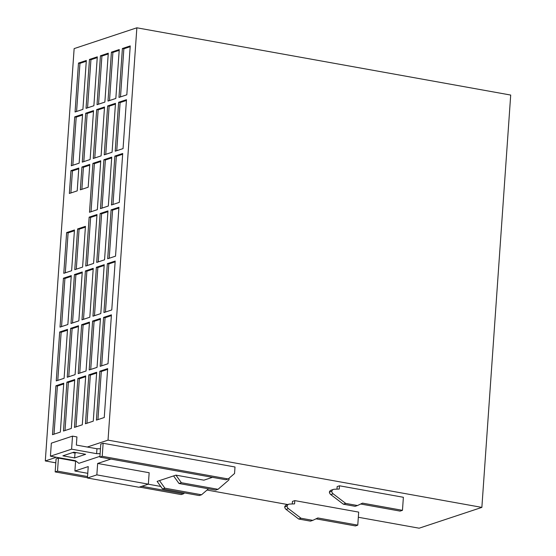 <?xml version="1.0" encoding="UTF-8"?>
<svg xmlns="http://www.w3.org/2000/svg" width="556" height="556" viewBox="0 0 556 556"><rect width="100%" height="100%" fill="white"/><g stroke="black" fill="none" stroke-linecap="round" stroke-linejoin="round"><path stroke-width="0.83" d="M179.018 483.498L215.665 490.093L218.021 489.315L181.367 482.719L179.018 483.498L173.59 475.922L175.939 475.137L203.906 480.169L212.441 477.34M110.887 459.068L97.647 463.461L96.848 474.873L87.438 477.993L88.237 466.581L74.907 471.008L87.765 473.316M148.202 484.193L160.754 486.451M74.907 471.008L75.616 460.82M100.448 448.789L96.966 448.775L76.36 445.071L76.93 436.926L72.516 436.126L71.599 449.165L50.429 456.191L75.449 460.688L78.889 463.315L99.92 456.337M235.007 466.991L103.131 443.271L100.782 444.049L99.865 457.088L102.221 456.309L228.203 478.973L234.549 473.51L235.007 466.991M75.595 461.181L58.436 458.095L56.087 458.874L55.176 471.912L87.459 477.722M294.805 500.615L294.583 503.875L289.509 504.083A3.343 2.905 71.6 0 0 288.814 504.216A3.343 2.905 71.6 0 0 287.042 506.155A3.343 2.905 71.6 0 0 288.446 508.636L301.025 518.241L312.799 520.36L317.837 517.963L357.772 525.149L358.683 512.111L294.805 500.615L292.456 501.401L292.275 503.972M339.501 485.791L339.271 489.051L334.205 489.259A3.343 2.905 71.6 0 0 333.503 489.384A3.343 2.905 71.6 0 0 331.737 491.33A3.343 2.905 71.6 0 0 333.134 493.811L345.721 503.416L357.494 505.529L362.533 503.138L402.468 510.325L403.378 497.286L339.501 485.791L337.151 486.57L336.971 489.148M55.808 462.835L45.3 460.945L56.406 457.261M481.864 507.392L108.031 440.137L136.859 27.8L510.7 95.055L481.864 507.392L419.141 528.2L358.321 517.261M287.751 504.563L207.047 490.044M87.25 447.031L108.031 440.137M72.565 452.612L75.004 453.05L76.304 452.619M78.75 168.822L72.433 170.914L70.89 192.967M72.433 170.914L70.959 170.65L69.368 193.467L77.208 190.868L78.806 168.051L70.959 170.65M66.63 232.582L63.78 273.33L71.62 270.73L74.469 229.982L66.63 232.582L68.103 232.853L65.309 272.822M68.103 232.853L74.421 230.754M89.724 165.181L83.414 167.273L81.871 189.325M83.414 167.273L81.941 167.008L80.342 189.825L88.182 187.226L89.78 164.409L81.941 167.008M77.611 228.94L74.761 269.688L82.601 267.089L85.45 226.341L77.611 228.94L79.077 229.211L76.283 269.18M85.395 227.112L79.077 229.211M45.3 460.945L74.136 48.608L136.859 27.8M97.022 104.695L104.862 102.096L108.281 53.202L100.441 55.802L97.022 104.695M75.067 111.978L82.907 109.379L86.326 60.486L78.486 63.085L75.067 111.978M86.041 108.337L93.881 105.737L97.3 56.844L89.46 59.443L86.041 108.337M118.977 97.411L126.817 94.812L130.236 45.919L122.396 48.518L118.977 97.411M107.996 101.053L115.836 98.454L119.255 49.56L111.415 52.16L107.996 101.053M115.21 151.197L123.057 148.598L126.476 99.705L118.63 102.304L115.21 151.197M82.281 162.123L90.121 159.523L93.54 110.623L85.7 113.229L82.281 162.123M93.255 158.481L101.102 155.882L104.521 106.988L96.674 109.588L93.255 158.481M104.236 154.839L112.076 152.24L115.495 103.346L107.655 105.946L104.236 154.839M111.45 204.983L119.297 202.377L122.709 153.484L114.87 156.083L111.45 204.983M100.476 208.625L108.316 206.019L111.735 157.126L103.896 159.725L100.476 208.625M89.495 212.26L97.342 209.661L100.754 160.767L92.915 163.367L89.495 212.26M85.735 266.046L93.575 263.447L96.994 214.553L89.155 217.153L85.735 266.046M96.716 262.404L104.556 259.805L107.975 210.912L100.136 213.511L96.716 262.404M107.69 258.762L115.53 256.163L118.949 207.27L111.11 209.869L107.69 258.762M89.189 369.969L97.036 367.37L100.455 318.477L92.609 321.076L89.189 369.969M74.455 427.397L82.295 424.798L85.714 375.905L77.875 378.504L74.455 427.397M63.474 431.039L71.321 428.44L74.733 379.539L66.894 382.146L63.474 431.039M52.5 434.681L60.34 432.082L63.759 383.181L55.92 385.788L52.5 434.681M96.41 420.114L104.25 417.514L107.669 368.621L99.83 371.22L96.41 420.114M85.429 423.755L93.269 421.156L96.688 372.263L88.849 374.862L85.429 423.755M71.3 165.764L79.147 163.165L82.566 114.265L74.719 116.871L71.3 165.764M60.02 327.116L67.86 324.509L71.279 275.616L63.44 278.222L60.02 327.116M78.215 373.611L86.055 371.012L89.474 322.119L81.635 324.718L78.215 373.611M67.234 377.253L75.081 374.654L78.5 325.76L70.654 328.36L67.234 377.253M56.26 380.895L64.1 378.295L67.519 329.402L59.68 332.001L56.26 380.895M100.17 366.328L108.01 363.728L111.429 314.835L103.59 317.434L100.17 366.328M92.956 316.19L100.796 313.584L104.215 264.691L96.376 267.297L92.956 316.19M103.93 312.548L111.77 309.942L115.189 261.049L107.35 263.655L103.93 312.548M71.001 323.474L78.841 320.868L82.26 271.974L74.421 274.581L71.001 323.474M81.975 319.832L89.815 317.226L93.234 268.333L85.395 270.939L81.975 319.832M108.225 53.974L101.908 56.066L98.544 104.187M101.908 56.066L100.441 55.802M86.27 61.257L79.953 63.349L76.589 111.471M79.953 63.349L78.486 63.085M97.251 57.615L90.934 59.707L87.57 107.829M90.934 59.707L89.46 59.443M130.18 46.69L123.863 48.782L120.499 96.911M123.863 48.782L122.396 48.518M119.199 50.332L112.889 52.424L109.525 100.546M112.889 52.424L111.415 52.16M126.42 100.476L120.103 102.568L116.739 150.69M120.103 102.568L118.63 102.304M93.484 111.395L87.174 113.493L83.81 161.615M87.174 113.493L85.7 113.229M104.465 107.753L98.148 109.852L94.784 157.974M98.148 109.852L96.674 109.588M115.439 104.111L109.129 106.21L105.758 154.332M109.129 106.21L107.655 105.946M122.661 154.255L116.343 156.354L112.979 204.476M116.343 156.354L114.87 156.083M111.68 157.897L105.369 159.996L101.998 208.118M105.369 159.996L103.896 159.725M100.706 161.539L94.388 163.631L91.024 211.76M94.388 163.631L92.915 163.367M96.946 215.325L90.628 217.417L87.264 265.539M90.628 217.417L89.155 217.153M107.92 211.683L101.602 213.775L98.238 261.897M101.602 213.775L100.136 213.511M118.901 208.041L112.583 210.133L109.219 258.255M112.583 210.133L111.11 209.869M100.4 319.248L94.082 321.34L90.718 369.462M94.082 321.34L92.609 321.076M85.659 376.669L79.348 378.768L75.977 426.89M79.348 378.768L77.875 378.504M74.685 380.311L68.367 382.41L65.003 430.532M68.367 382.41L66.894 382.146M63.704 383.953L57.393 386.052L54.022 434.173M57.393 386.052L55.92 385.788M107.614 369.392L101.296 371.484L97.932 419.606M101.296 371.484L99.83 371.22M96.64 373.027L90.322 375.126L86.958 423.248M90.322 375.126L88.849 374.862M82.51 115.036L76.193 117.135L72.829 165.257M76.193 117.135L74.719 116.871M71.224 276.388L64.913 278.486L61.549 326.608M64.913 278.486L63.44 278.222M89.419 322.89L83.108 324.982L79.737 373.104M83.108 324.982L81.635 324.718M78.445 326.532L72.127 328.624L68.763 376.746M72.127 328.624L70.654 328.36M67.464 330.174L61.153 332.266L57.782 380.387M61.153 332.266L59.68 332.001M111.374 315.606L105.063 317.698L101.692 365.827M105.063 317.698L103.59 317.434M104.16 265.462L97.842 267.561L94.478 315.683M97.842 267.561L96.376 267.297M115.134 261.82L108.823 263.919L105.459 312.041M108.823 263.919L107.35 263.655M82.205 272.746L75.887 274.845L72.523 322.966M75.887 274.845L74.421 274.581M93.179 269.104L86.868 271.203L83.504 319.325M86.868 271.203L85.395 270.939M402.468 510.325L400.111 511.103L360.698 504.007M345.721 503.416L343.372 504.195L355.145 506.314L357.494 505.529M343.372 504.195L330.785 494.59A3.343 2.905 -108.4 0 1 329.381 492.109A3.343 2.905 -108.4 0 1 331.154 490.17L333.503 489.384M102.221 456.309L103.131 443.271M228.203 478.973L225.854 479.752L99.865 457.088M58.436 458.095L57.525 471.134L87.542 476.534M141.836 486.298L183.515 493.797L184.536 492.915M57.525 471.134L55.176 471.912M139.486 487.084L181.159 494.576L183.515 493.797M357.772 525.149L355.423 525.927L316.003 518.838M288.814 504.216L286.458 504.994A3.343 2.905 71.6 0 0 284.693 506.933A3.343 2.905 71.6 0 0 286.09 509.414L298.676 519.019L310.45 521.139L312.799 520.36M298.676 519.019L301.025 518.241M287.042 506.155L284.693 506.933M331.737 491.33L329.381 492.109M96.848 474.873L148.362 484.137L138.951 487.258L87.438 477.993M100.108 453.675L96.619 453.668L71.599 449.165M73.865 452.181L62.884 455.823L74.664 457.942L85.638 454.301L73.865 452.181M50.429 456.191L51.34 443.153L72.516 436.126M96.619 453.668L96.966 448.775M74.664 457.942L75.004 453.05M173.59 475.922L159.475 480.599L164.903 488.182L162.554 488.96L199.201 495.556L201.55 494.77L164.903 488.182M201.55 494.77L208.493 488.8M175.939 475.137L181.367 482.719M218.021 489.315L228.558 480.238A1.668 1.453 71.6 0 0 228.94 478.341M159.475 480.599L157.119 481.385L162.554 488.96M97.647 463.461L149.161 472.732L148.362 484.137M288.446 508.636L286.09 509.414M333.134 493.811L330.785 494.59"/></g></svg>
